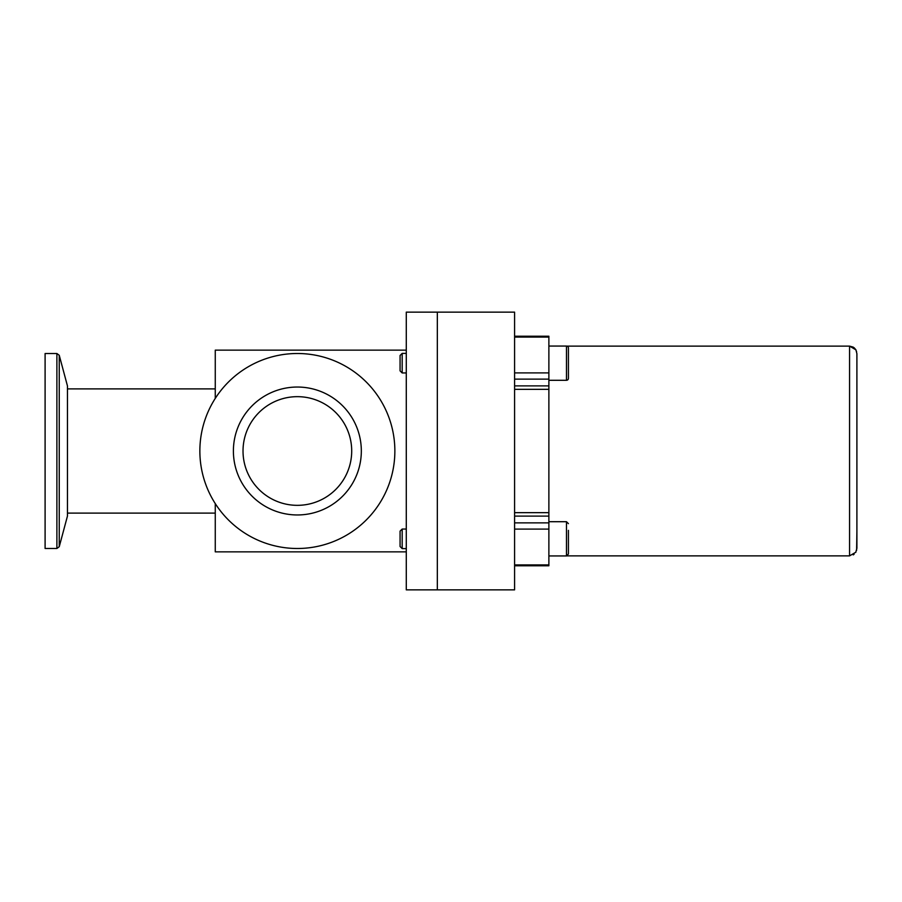 <?xml version="1.0" encoding="UTF-8"?>
<svg xmlns="http://www.w3.org/2000/svg" width="902" height="902" viewBox="0 0 902 902"><rect width="100%" height="100%" fill="white"/><g stroke="black" fill="none" stroke-linecap="round" stroke-linejoin="round"><path stroke-width="1.35" d="M568.429 530.353L568.429 553.986L566.479 555.936A1.951 1.951 0 0 0 566.986 555.88L849.56 555.88L849.56 346.12L566.986 346.12M402.179 529.046L402.179 548.608L400.071 546.511L400.071 531.143L402.179 529.046L406.283 529.046M568.429 543.06L568.429 547.3M568.429 523.667L566.479 521.706L566.479 555.936L548.878 555.936L548.878 538.821M437.335 589.863L437.335 312.137L406.283 312.137L406.283 589.863L437.335 589.863L437.335 312.137L514.591 312.137L514.591 589.863L437.335 589.863M351.701 451A54.334 54.334 0 0 0 297.356 396.666A54.334 54.334 0 0 0 243.021 451A54.334 54.334 0 0 0 297.356 505.334A54.334 54.334 0 0 0 351.701 451M361.33 451A63.963 63.963 0 0 0 297.356 387.037A63.963 63.963 0 0 0 233.392 451A63.963 63.963 0 0 0 297.356 514.963A63.963 63.963 0 0 0 361.33 451M394.862 451A97.495 97.495 0 0 0 297.356 353.505A97.495 97.495 0 0 0 199.861 451A97.495 97.495 0 0 0 297.356 548.495A97.495 97.495 0 0 0 394.862 451M548.878 380.294L566.479 380.294A1.951 1.951 0 0 0 568.429 378.333L568.429 348.014A1.951 1.951 0 0 0 566.479 346.064L548.878 346.064L548.878 529.102L514.591 529.102M402.179 353.392L402.179 372.954L400.071 370.857L400.071 355.489L402.179 353.392L406.283 353.392M402.179 372.954L406.283 372.954M853.247 347.123L849.56 346.12L855.942 349.841L856.9 353.731L856.9 548.269L855.795 552.159M856.618 351.712L855.795 349.841M855.942 349.841L854.093 347.698M856.618 550.299L856.9 531.673M855.942 552.159L849.56 555.88M853.247 554.877L854.093 554.302M856.9 353.731L856.9 451M514.591 336.232L548.878 336.232L548.878 337.089L514.591 337.089M514.591 564.911L548.878 564.911L548.878 565.768L514.591 565.768M514.591 372.898L548.878 372.898L548.878 337.089M548.878 564.911L548.878 529.102M297.356 396.666A54.334 54.334 0 0 0 243.021 451A54.334 54.334 0 0 0 297.356 505.334A54.334 54.334 0 0 0 351.701 451A54.334 54.334 0 0 0 297.356 396.666M406.283 551.855L215.262 551.855L215.262 503.598M215.262 398.402L215.262 350.145L406.283 350.145M59.25 355.309L59.25 546.691L67.458 516.057L67.458 385.943L59.25 355.309L56.882 353.505L45.1 353.505L45.1 548.495L56.882 548.495L56.882 353.505M566.479 380.294L566.479 346.064M514.591 522.878L548.878 522.878M548.878 389.337L514.591 389.337M548.878 512.663L514.591 512.663M548.878 379.122L514.591 379.122M548.878 385.887L514.591 385.887M548.878 516.113L514.591 516.113M566.479 521.706L548.878 521.706M566.479 555.936L548.878 555.936M402.179 548.608L406.283 548.608M215.262 513.103L67.458 513.103M59.25 546.691L56.882 548.495M215.262 388.897L67.458 388.897"/></g></svg>
